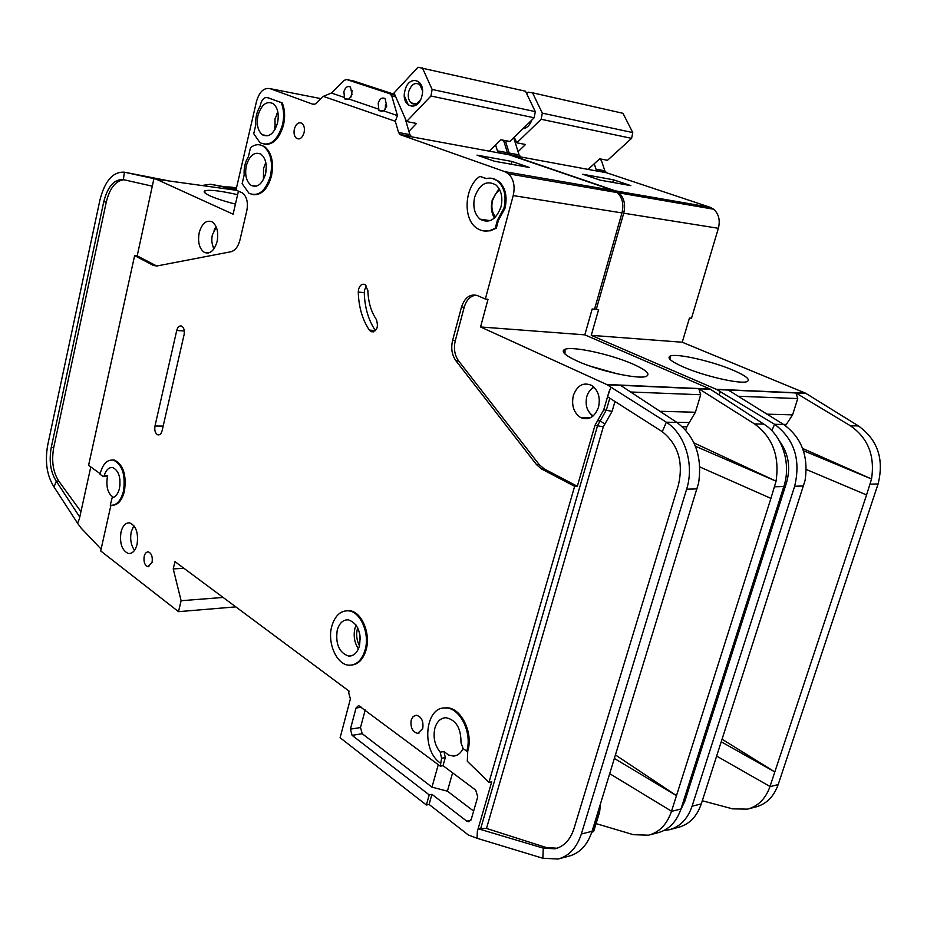 <?xml version="1.0" encoding="UTF-8"?>
<svg xmlns="http://www.w3.org/2000/svg" width="927" height="927" viewBox="0 0 927 927"><rect width="100%" height="100%" fill="white"/><g stroke="black" fill="none" stroke-linecap="round" stroke-linejoin="round"><path stroke-width="1.39" d="M266.316 167.15L265.192 175.296M357.706 627.811L357.37 628.958C355.956 634.613 356.652 640.244 359.467 645.852C361.379 632.029 357.706 623.361 348.436 619.85C343.117 619.584 339.386 623.014 337.243 630.117C335.354 644.126 339.166 652.782 348.656 656.084C353.766 656.154 357.37 652.747 359.467 645.852M386.721 106.165L383.685 110.892L378.969 110.626L378.181 103.279C379.815 98.61 382.133 97.08 385.122 98.668L386.721 106.165M385.365 109.212L385.447 104.728M352.028 94.438L349.131 99.085L344.624 98.888L343.882 91.692C345.423 87.161 347.625 85.632 350.464 87.092L352.028 94.438M350.951 97.103L352.202 90.498M500.974 206.93C496.049 219.815 489.074 223.894 480.047 219.178C474.415 214.044 472.631 206.675 474.694 197.045C479.676 183.859 486.802 179.861 496.061 185.041C501.391 190.255 503.037 197.555 500.974 206.93M265.597 173.766C262.364 184.033 257.579 187.914 251.24 185.435C246.292 181.541 244.658 174.983 246.304 165.748C249.548 155.33 254.404 151.46 260.869 154.125C265.678 158.088 267.254 164.635 265.597 173.766M277.544 122.885C274.079 133.697 269.062 137.683 262.48 134.844C257.822 130.904 256.315 124.461 257.961 115.527C261.426 104.566 266.512 100.603 273.222 103.639C277.752 107.648 279.189 114.067 277.544 122.885M593.21 415.922L593.129 415.875C587.069 411.669 584.96 405.238 586.791 396.582C588.158 392.098 590.603 388.992 594.103 387.277M214.137 248.587C211.854 244.867 211.263 240.29 212.353 234.855L216.315 227.173M495.516 216.999C492.028 212.596 491.055 207.034 492.596 200.313L495.4 194.125L499.757 189.896M275.122 129.27L274.983 118.923L277.891 112.248M360.279 639.259L359.78 634.091M420.661 99.467C417.695 104.056 414.508 105.191 411.101 102.909C408.471 100.301 407.683 96.524 408.714 91.576C411.368 84.264 415.053 81.947 419.78 84.624L422.469 90.603M421.878 96.06C418.007 112.816 400.383 106.848 404.96 90.591C408.622 73.986 426.466 79.502 421.878 96.06M463.036 748.506C460.812 753.211 457.648 755.737 453.523 756.084L448.552 755.03L443.975 751.519L445.308 757.568L443.025 765.679L475.702 790.082L477.729 796.872L471.24 819.352L468.9 821.809L466.756 821.16L431.936 794.323L429.085 804.439L468.332 834.984L477.034 838.275L477.347 831.426L491.716 781.809L488.992 782.365L574.636 486.316L541.577 468.981L536.559 464.682L455.922 360.765C451.901 355.053 450.8 348.262 452.619 340.371L461.507 307.022C464.844 297.358 470.174 293.558 477.498 295.62L485.331 299.05L513.21 195.574C515.273 186.327 513.685 179.073 508.483 173.812L504.867 171.669L400.545 134.786L499.398 153.025L497.417 150.858L495.597 144.994M223.117 597.44L181.113 600.719L173.245 568.923L174.96 561.623L349.12 691.148L348.691 692.77L350.394 698.923L340.105 737.718L426.362 805.007L429.213 794.891L352.109 735.354L350.406 729.155L356.038 708.019L358.564 705.54L440.302 766.2L441.565 758.263L440.232 752.203C434.67 745.238 432.909 737.197 434.914 728.077C436.988 721.438 440.673 717.985 445.957 717.695C456.096 719.885 461.113 728.263 460.986 742.828L463.164 748.599L466.733 751.183L467.753 750.997L467.301 761.252L488.992 782.365M112.167 497.729C115.62 497.104 118.053 493.952 119.502 488.262C120.962 477.521 118.737 470.649 112.839 467.625C108.969 467.057 106.084 469.769 104.148 475.783L103.303 476.594L99.989 474.265C102.677 464.01 107.196 459.305 113.546 460.151C122.364 464.705 125.666 475.03 123.476 491.125C120.788 501.125 116.385 505.818 110.255 505.18L112.167 497.729M113.546 497.382C107.961 493.964 105.91 487.162 107.358 476.976L107.683 475.736L106.825 476.548L103.523 476.582M217.127 241.437C214.369 250.614 210.174 254.299 204.519 252.492C199.363 248.888 197.59 242.318 199.178 232.793C201.924 223.488 206.188 219.803 211.97 221.762C216.999 225.446 218.726 232.005 217.127 241.437M346.536 610.731L349.746 610.742C361.646 611.75 370.927 633.454 366.142 649.746C363.372 659.062 358.587 664.172 351.797 665.065M331.785 626.258C335.018 615.516 340.661 610.372 348.726 610.835C360.638 611.843 369.908 633.558 365.134 649.862C361.993 660.117 356.64 665.227 349.05 665.192C336.663 664.902 327.022 642.77 331.785 626.258M137.08 544.288C135.354 550.719 132.468 553.801 128.436 553.523C121.982 550.615 119.502 543.5 120.974 532.168C122.712 525.621 125.655 522.538 129.78 522.909C136.13 525.899 138.563 533.025 137.08 544.288M133.859 525.621L131.252 531.75C129.896 539.178 130.997 545.366 134.554 550.314M152.074 562.318L147.891 566.721C144.705 565.319 143.465 561.855 144.183 556.339C145.018 553.257 146.42 551.785 148.401 551.924C151.565 553.349 152.793 556.814 152.074 562.318M268.366 97.845L281.217 102.642C283.894 109.143 284.334 116.512 282.526 124.763C277.335 140.927 269.827 146.906 260.012 142.712L253.731 133.72L255.806 124.774C255.319 117.891 256.756 111.715 260.105 106.246L260.614 104.091C262.051 99.235 264.311 97.092 267.382 97.659L282.202 102.839C284.89 109.328 285.319 116.698 283.523 124.948C279.49 138.598 273.117 145.064 264.404 144.334M304.079 132.677C302.341 137.949 299.838 139.85 296.547 138.378C294.276 136.42 293.546 133.303 294.357 129.015C296.095 123.697 298.621 121.808 301.935 123.326C304.172 125.296 304.89 128.413 304.079 132.677M366.571 286.026L364.589 289.78L364.265 292.608C364.717 307.463 368.401 320.105 375.342 330.533L375.47 330.696M358.587 289.224C359.989 285.018 362.144 283.477 365.064 284.577L367.88 290.557C368.228 301.935 371.055 311.576 376.362 319.502C378.726 327.347 376.953 331.414 371.043 331.681L369.34 330.116C362.399 319.664 358.714 306.976 358.262 292.075L358.587 289.224M260.093 144.902L264.485 146.524C271.646 152.503 273.986 162.306 271.495 175.956C267.694 188.992 261.611 195.238 253.245 194.705M270.499 175.806C265.655 191.147 258.506 196.987 249.039 193.326L242.144 183.685L244.183 174.867C243.708 168.007 245.122 161.912 248.424 156.593L250.487 147.706C254.937 144.218 259.27 143.766 263.5 146.362C270.661 152.341 272.99 162.155 270.499 175.806M492.26 178.39L499.039 181.449C505.528 187.857 507.509 196.767 504.995 208.216L498.39 220.452L497.382 220.313L495.308 228.042C488.656 232.121 482.364 232.074 476.455 227.903C462.492 218.424 464.601 186.454 479.885 176.373L486.466 178.552M479.885 176.373L486.154 178.644C490.487 177.463 494.45 178.343 498.031 181.286C504.52 187.683 506.501 196.617 503.987 208.065L497.382 220.313M422.747 728.541L417.776 733.384C412.469 731.971 410.267 727.533 411.182 720.07L413.175 716.513L416.269 715.215C421.518 716.698 423.674 721.148 422.747 728.541M112.202 459.931L114.508 460.14C123.326 464.705 126.64 475.018 124.45 491.101C122.051 500.302 118.03 505.041 112.41 505.308M617.289 229.328L619.166 222.723M235.435 204.091C224.855 201.414 216.443 198.691 210.22 195.956C204.855 193.488 203.071 191.785 204.879 190.835C209.629 189.525 220.545 190.811 237.613 194.693M598.483 407.312C594.613 417.266 588.657 420.673 580.592 417.532C573.697 412.735 571.287 405.377 573.361 395.47C577.336 385.203 583.489 381.878 591.82 385.493C598.344 390.441 600.569 397.706 598.483 407.312M576.907 360.916C564.473 355.099 560.522 351.217 565.064 349.27C573.048 346.014 611.53 354.496 633.187 364.195C646.223 370.07 650.615 374.114 646.362 376.304C639.109 379.861 598.367 370.893 576.907 360.916M617.405 373.859L589.549 365.922M606.803 384.496L710.036 389.016L584.821 334.856L480.557 326.964L607.289 384.775L620.522 385.354L676.849 422.411C695.123 436.362 702.388 456.547 698.622 482.979L592.063 831.31C587.556 844.937 579.827 853.234 568.865 856.189L559.19 858.738M615.482 754.972L676.478 795.621L770.916 498.378L699.827 466.953M659.966 411.298L695.401 412.248L686.768 426.814L685.737 430.198M476.049 295.134C470.406 295.875 466.455 299.919 464.195 307.254L455.319 340.557C453.488 348.425 454.589 355.215 458.61 360.916L539.259 464.659L544.276 468.958L577.324 486.258L594.983 425.308L603.303 426.837L486.49 828.425L478.147 828.726L543.292 848.147L542.84 858.251L558.124 859.016C569.085 856.061 576.837 847.718 581.345 833.999L686.629 489.189C694.532 464.682 685.03 433.987 666.339 422.214L662.284 431.692C678.228 444.497 683.605 462.306 678.402 485.122L573.975 828.645C570.314 839.804 563.998 846.525 555.018 848.796L543.292 848.147L545.991 847.452L557.011 848.251M596.084 823.605L633.373 834.682L648.518 835.204C659.387 832.272 667.034 824.335 671.461 811.38L676.478 795.621L614.404 758.471M649.572 834.926L658.054 832.701C668.9 829.769 676.536 821.867 680.963 808.993L783.836 486.524C791.542 463.685 782.168 435.099 763.79 424.102L754.52 423.917L698.842 388.761L700.708 394.751L695.401 412.248M694.01 442.932L776.073 481.183L770.916 498.378M695.424 446.235L776.05 481.183C779.746 456.211 772.562 437.127 754.52 423.917M513.21 195.574L621.971 212.92L594.531 309.212L592.179 308.992L584.821 334.856M710.036 389.016L763.79 424.102M480.557 326.964L488.019 299.294L485.331 299.05M607.289 384.775L610.823 387.115L607.556 396.768L662.284 431.692M594.983 425.308L603.755 409.792L609.166 391.148M609.734 773.686L671.519 811.206M497.417 150.858L507.44 152.723L504.149 142.155L502.457 140.047M507.44 152.723L509.236 154.809L613.616 190.533L504.867 171.669M621.971 212.92C623.987 204.311 622.399 197.532 617.208 192.584L613.616 190.533M383.685 110.892L397.451 115.597L395.319 121.275L323.291 96.362L316.13 103.453L313.882 104.6L269.989 88.621C263.836 87.532 259.328 91.831 256.478 101.506L235.979 190.07L242.295 192.886C246.791 196.362 248.285 202.295 246.814 210.707L239.977 239.942C238.193 246.675 235.145 250.614 230.835 251.773L156.872 265.979L153.407 265.458L134.624 255.609L88.586 465.377L100.128 473.662M110.916 505.285L100.695 550.951L178.517 611.658L181.113 600.719M443.616 708.054L446.49 707.811C460.858 707.197 473.604 732.62 467.753 750.997M411.53 136.802L400.545 134.786M400.255 134.67L398.575 132.515L409.861 134.612L411.542 136.756M395.319 121.275L398.575 132.515M498.39 220.452L496.316 228.181L490.337 230.811L484.265 231.02M184.091 334.67L162.132 430.638C161.252 433.79 159.826 435.192 157.833 434.856C155.284 433.488 154.334 430.534 154.983 426.003L176.721 330.51C177.741 326.964 179.351 325.481 181.576 326.049C183.917 327.532 184.763 330.406 184.091 334.67M610.823 387.115L666.339 422.214L676.849 422.411M577.324 486.258L574.636 486.316M478.147 828.726L477.347 831.426M542.84 858.251L477.034 838.275M429.085 804.439L426.362 805.007M238.436 191.147L233.094 214.183L156.049 179.108L124.415 172.19L123.349 179.629C114.264 179.027 107.729 186.397 103.754 201.738L51.24 447.532L53.731 447.544C51.356 460.928 53.048 472.121 58.807 481.159L80.962 511.634M156.049 179.108L168.807 180.881L124.415 172.19C113.048 171.507 104.902 180.73 99.965 199.861L47.729 444.995C44.774 461.681 46.871 475.678 54.021 486.976L56.292 481.194C50.545 472.156 48.864 460.939 51.24 447.532M236.107 189.56L210.568 184.253L201.762 185.504M90.776 466.953L79.374 518.865L77.59 523.268L81.147 528.123L101.113 549.097M210.568 184.253L236.258 188.888M134.624 255.609L137.196 255.864L156.709 266.014M137.196 255.864L153.917 178.656M77.59 523.268L54.021 486.976M58.807 481.159L56.292 481.194L79.757 517.092M123.928 179.757C115.643 180.719 109.745 188.146 106.269 202.051L53.731 447.544M152.503 186.223L123.349 179.629M314.531 104.241L313.72 104.079M494.462 161.24L529.479 167.509L512.028 161.472L477.011 155.145L494.462 161.24M173.245 568.923L183.894 568.263M235.806 606.872L178.517 611.658M431.936 794.323L429.213 794.891M452.596 772.828L447.405 791.16L473.627 811.102M447.405 791.16L431.97 787.139L438.274 764.682M365.203 709.989L360.499 727.556L362.214 733.721L431.97 787.139M443.025 765.679L440.302 766.2M440.244 762.967C420.939 749.989 425.053 706.281 445.47 707.973C459.838 707.359 472.585 732.793 466.733 751.183M409.861 134.612L405.006 117.984M397.451 115.597L391.75 95.933L389.989 93.801L346.652 79.537L344.323 80.278L331.414 93.024L344.241 97.416M323.291 96.362L331.414 93.024M349.131 99.085L378.564 109.143M496.316 228.181L495.308 228.042M281.217 102.642L282.202 102.839M486.49 828.425L545.991 847.452M600.418 804.057L599.642 811.982L597.579 813.303M408.911 131.356L416.501 123.453L406.571 121.541L394.033 92.967L418.007 67.254L525.505 91.217L535.308 111.634L432.133 89.444L422.388 67.856M408.506 105.354L404.369 95.991M535.308 111.634L534.149 117.787L509.815 141.46L500.951 139.757L489.294 151.159M534.149 117.787L430.951 96.014L432.133 89.444M430.951 96.014L406.571 121.541M591.75 832.295L593.674 831.426L594.3 829.398M119.931 485.69L119.907 479.259M394.682 94.461L353.894 81.066L346.652 79.537M511.287 164.253L512.028 161.472M531.623 120.243L525.215 126.478M531.831 120.046C529.908 125.249 526.918 128.158 522.863 128.772M714.138 242.503L715.308 238.598M683.744 367.15C670.858 361.437 666.443 357.706 670.488 355.956C677.266 353.28 711.693 361.101 732.585 369.989C745.98 375.736 750.8 379.606 747.058 381.588C740.882 384.508 704.555 376.258 683.744 367.15M716.386 389.294L805.563 393.187L682.237 342.225L591.264 335.342L716.861 389.549L728.251 390.047L783.628 424.485C801.542 437.405 808.692 456.084 805.065 480.51L701.299 803.883C696.895 816.594 689.282 824.404 678.471 827.313L670.267 829.48M722.098 739.259L774.821 771.924L866.56 494.948L806.281 469.468M663.999 830.499L669.213 829.758C680.036 826.838 687.66 818.981 692.075 806.2L794.648 486.235C800.974 459.722 794.3 439.085 774.636 424.311L771.785 430.615M702.307 800.754L732.562 808.854L747.463 809.144C758.124 806.27 765.621 798.773 769.943 786.652L774.821 771.924L721.264 741.82M748.495 808.865L755.748 806.965C766.397 804.091 773.871 796.629 778.182 784.578L878.089 483.952C884.242 459.12 877.684 439.792 858.437 425.933L850.43 425.783L795.911 392.99L797.741 398.575L792.585 414.856L785.493 425.713M802.631 448.459L871.554 478.969L866.56 494.948M803.419 450.696L871.531 478.969C875.076 455.794 868.043 438.065 850.43 425.783M591.264 335.342L598.61 309.583L596.281 309.375L623.709 213.198L718.379 228.297L691.507 318.228L689.456 318.042L682.237 342.225M805.563 393.187L858.437 425.933M716.861 389.549L720.36 391.727L719.039 394.751M680.603 810.059L684.786 801.345L786.583 482.492C790.835 467.185 788.471 453.384 779.503 441.09M716.675 756.108L769.989 786.49M623.709 213.198C625.737 204.6 624.149 197.833 618.958 192.886L615.366 190.846L511.171 155.191L597.973 171.217L595.991 169.166L604.833 170.8L601.53 160.835L599.978 158.865M604.833 170.8L606.629 172.781L710.094 207.277L615.366 190.846M718.379 228.297C720.36 220.267 718.784 213.905 713.651 209.224L710.094 207.277M594.671 308.703L596.281 309.375M520.742 156.964L510.812 155.354M510.881 155.087L509.19 153.048L519.074 154.879L520.754 156.918M506.409 140.8L505.899 142.491L509.19 153.048M505.899 142.491L503.871 141.808M720.36 391.727L774.636 424.311L783.628 424.485M226.466 186.895L230.672 187.069L230.568 187.729M236.489 187.88L230.672 187.069L236.397 188.285M595.991 169.166L594.23 163.801M600.186 180.151L630.823 185.632L613.477 179.803L582.805 174.264L600.186 180.151M519.074 154.879L513.685 137.706M518.066 151.68L525.528 144.496L516.837 142.816L514.195 137.196M632.759 132.584L622.979 113.303L532.515 92.804L542.318 113.14L632.759 132.584L631.611 138.355L541.159 119.27L542.318 113.14M631.611 138.355L607.498 160.313L599.688 158.807L588.112 169.398M526.663 93.627L528.123 92.179L532.515 92.804M541.159 119.27L516.837 142.816M612.747 182.399L613.477 179.803M216.095 226.651L214.067 230.22M499.027 188.563L492.307 199.768C490.638 206.698 491.345 212.793 494.427 218.054M265.794 162.445L263.569 168.378L263.419 179.641M277.833 111.97L276.663 114.299M356.095 625.088L354.948 628.321C353.268 635.934 354.427 642.782 358.413 648.877M593.454 386.686L589.271 391.379M274.601 126.918L274.983 129.513M443.975 751.519L440.232 752.203M212.55 245.122L213.813 249.039M588.645 411.53L592.527 416.466M682.376 426.744L686.768 426.814M697.116 488.9L686.629 489.189M592.063 831.31L581.345 833.999M671.461 811.38L680.963 808.993M783.836 486.524L774.601 486.779M630.627 391.994L700.708 394.751M698.842 388.761L710.522 389.27M676.675 422.306L689.294 422.55M464.195 307.254L461.507 307.022M455.319 340.557L452.619 340.371M458.61 360.916L455.922 360.765M539.259 464.659L536.559 464.682M544.276 468.958L541.577 468.981M597.556 420.765L600.221 420.812L597.648 425.354L480.835 828.112M614.972 401.495L612.098 411.356L604.856 424.114L600.221 420.812L606.42 409.861L609.804 398.204M603.755 409.792L612.098 411.356M236.57 190.325L156.315 179.201M106.269 202.051L103.754 201.738M269.989 88.621L320.985 98.644M499.213 152.955L509.236 154.809M155.991 265.701L153.407 265.458M352.109 735.354L362.214 733.721M470.904 820.221L466.756 821.16M360.499 727.556L350.406 729.155M356.038 708.019L361.495 707.22M441.565 758.263L445.308 757.568M391.75 95.933L395.69 96.744M364.265 292.608L358.262 292.075M375.342 330.533L369.34 330.116M154.983 426.003L163.164 426.096M184.299 330.974L176.721 330.51M604.856 424.114L603.303 426.837M107.683 475.736L104.148 475.783M597.834 813.246L592.017 832.226M389.989 93.801L394.832 94.809M803.605 485.991L794.648 486.235M701.299 803.883L692.075 806.2M769.943 786.652L778.182 784.578M878.089 483.952L870.129 484.161M738.193 396.235L797.741 398.575M795.911 392.99L806.038 393.43M783.454 424.381L786.617 424.439M767.046 414.172L792.585 414.856M597.788 171.147L606.629 172.781M382.121 111.24L378.969 110.626M347.486 99.456L344.624 98.888M490.267 220.626L480.047 219.178M256.362 186.165L251.24 185.435M267.903 135.771L262.48 134.844M351.715 655.725L348.656 656.084M417.301 104.172L411.101 102.909M455.841 755.656L453.523 756.084M208.702 252.932L204.519 252.492M349.746 610.742L348.726 610.835M130.556 553.407L128.436 553.523M148.934 566.652L147.891 566.721M299.386 138.865L296.547 138.378M418.969 733.176L417.776 733.384M204.948 192.92L204.879 190.835M580.592 417.532L590.476 417.741M564.972 354.01L565.064 349.27M710.464 389.236L607.231 384.728M508.483 173.812L617.208 192.584M556.327 848.46L555.018 848.796M498.552 152.607L508.575 154.45M153.662 265.574L156.234 265.817M114.508 460.14L113.546 460.151M446.49 707.811L445.47 707.973M399.711 134.345L410.985 136.431M499.039 181.449L498.031 181.286M264.485 146.524L263.5 146.362M371.043 331.681L373.708 331.866M159.085 434.867L157.833 434.856M593.674 831.426L599.642 811.982M394.96 95.087L390.707 94.206M670.372 359.746L670.488 355.956M805.98 393.396L716.803 389.514M618.958 192.886L713.651 209.224M597.127 170.811L605.968 172.445M510.337 154.774L520.209 156.605"/></g></svg>
